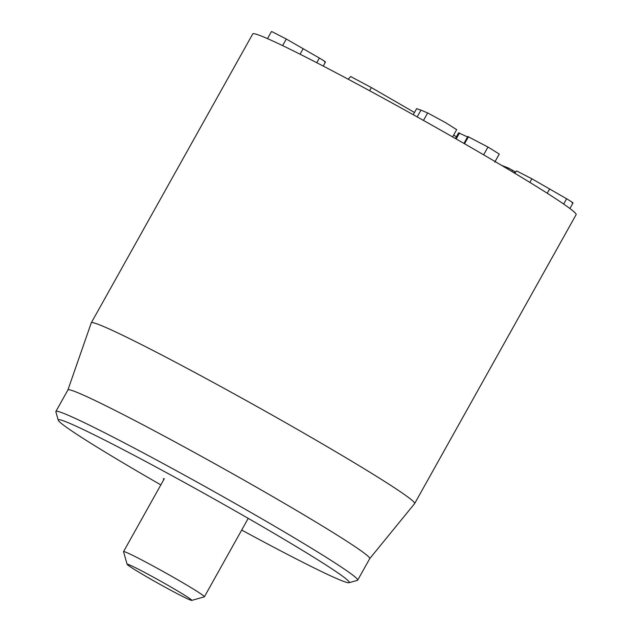 <?xml version="1.0" encoding="UTF-8"?>
<svg xmlns="http://www.w3.org/2000/svg" width="632" height="632" viewBox="0 0 632 632"><rect width="100%" height="100%" fill="white"/><g stroke="black" fill="none" stroke-linecap="round" stroke-linejoin="round"><path stroke-width="0.95" d="M456.675 129.655L445.363 122.513L427.651 112.938L420.952 110.134L416.607 108.68L413.233 114.708L416.607 108.688M452.615 136.915L456.683 129.631L452.615 136.915M423.472 120.428L427.651 112.938M495.069 161.523L499.248 154.042L487.983 147.027L467.791 136.52L463.935 143.409M483.63 154.816L487.983 147.027M464.528 143.748L468.486 136.67M467.538 136.962L458.619 132.815L455.427 138.526M456.178 138.953L459.496 133.02M316.766 62.718L319.381 58.049L286.288 39.018L272.337 31.829L271.42 31.6L267.494 38.615M282.607 45.607L286.288 39.018M324.54 61.849C326.681 62.655 324.967 61.383 319.381 58.049M515.238 172.805L514.377 172.346M514.59 171.541L508.515 168.049L501.634 165.402M511.841 171.485L512.568 170.19M572.031 202.754C574.283 203.599 572.474 202.264 566.612 198.764L531.868 178.777L517.213 171.233L516.249 170.995L514.938 173.342M563.657 204.041L566.612 198.764M529.853 182.395L531.868 178.777M414.647 503.562L576.131 214.627A185.223 7.758 -150.8 0 0 418.226 117.497A185.223 7.758 -150.8 0 0 252.761 33.907L91.277 322.834A185.223 7.758 29.2 0 1 301.978 432.059A185.223 7.758 29.2 0 1 414.647 503.562A185.223 7.758 29.2 0 1 414.616 503.609L369.72 558.641M163.933 479.356A46.302 1.936 29.2 0 1 163.364 478.614M160.844 484.894A166.698 6.984 29.2 0 1 159.675 484.223A166.698 6.984 29.2 0 1 58.255 420.201A166.698 6.984 29.2 0 1 207.185 495.109A166.698 6.984 29.2 0 1 349.03 582.712A166.698 6.984 29.2 0 1 241.693 530.058M349.03 582.712L357.42 580.342A172.876 7.236 -150.8 0 0 357.696 580.152A172.876 7.236 -150.8 0 0 252.539 513.421A172.876 7.236 -150.8 0 0 55.885 411.479A172.876 7.236 -150.8 0 0 55.869 411.819L58.255 420.201M357.696 580.152L369.736 558.617A172.876 7.236 -150.8 0 0 264.571 491.886A172.876 7.236 -150.8 0 0 67.924 389.936L55.885 411.479M67.908 389.96L91.253 322.889A185.223 7.758 29.2 0 1 91.277 322.834M369.594 90.724L371.395 87.579L350.657 76.535L348.192 79.221M456.423 136.749L453.618 135.13M414.474 112.496L371.395 87.579M189.726 599.792A37.043 1.548 29.2 0 1 153.955 580.966A37.043 1.548 29.2 0 1 127.119 564.289A37.043 1.548 29.2 0 1 160.212 580.934A37.043 1.548 29.2 0 1 191.733 600.4A37.043 1.548 29.2 0 1 189.726 599.792M127.119 564.289L123.548 551.712A46.302 1.936 29.2 0 1 123.548 551.618A46.302 1.936 29.2 0 1 164.92 572.513A46.302 1.936 29.2 0 1 204.397 596.798A46.302 1.936 29.2 0 1 204.318 596.853L191.733 600.4M417.167 116.904L420.952 110.134M300.066 54.21L303.17 48.656M507.907 169.131L508.515 168.049M547.233 193.242L549.643 188.929M499.264 154.074L494.753 162.148M325.456 62.078L323.228 66.068M514.803 171.596L514.1 172.836M572.995 202.998L569.914 208.505M204.397 596.798L248.226 518.366M123.548 551.618L164.296 478.708"/></g></svg>
